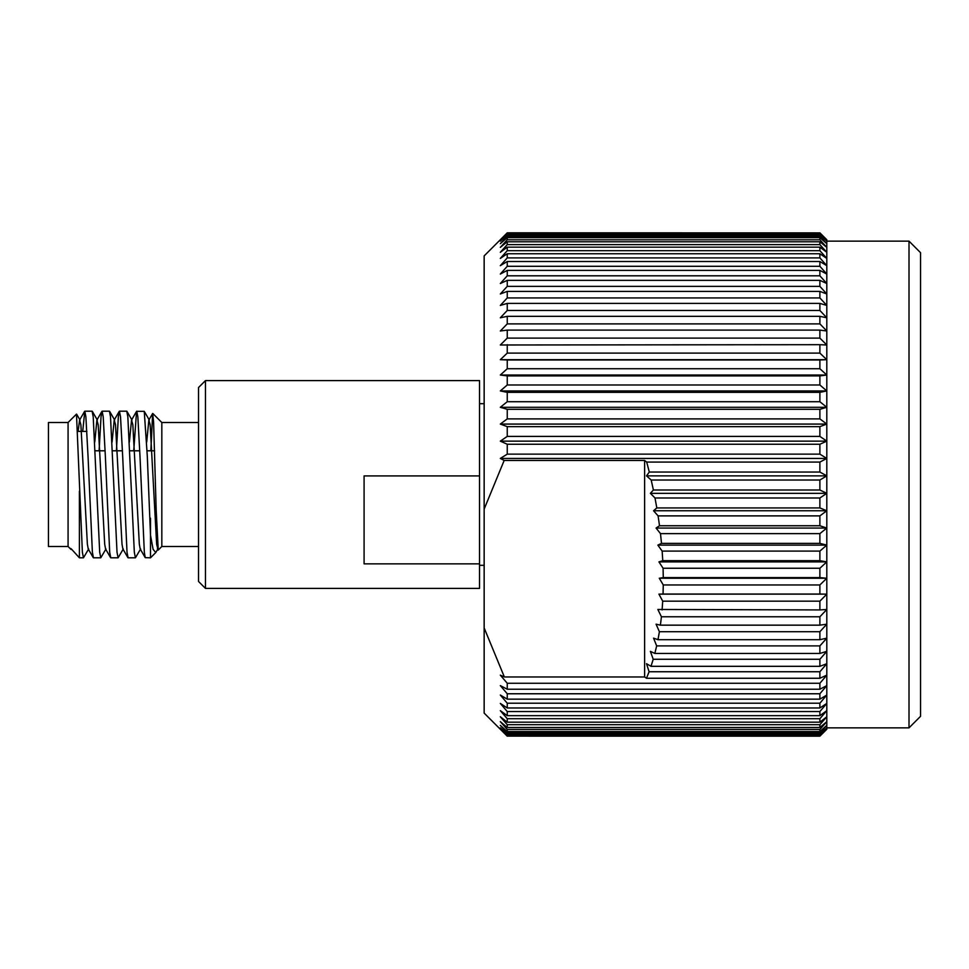 <?xml version="1.0" encoding="UTF-8"?>
<svg xmlns="http://www.w3.org/2000/svg" width="969" height="969" viewBox="0 0 969 969"><rect width="100%" height="100%" fill="white"/><g stroke="black" fill="none" stroke-linecap="round" stroke-linejoin="round"><path stroke-width="1.45" d="M205.464 524.302L205.464 588.401L479.534 588.401L479.534 563.849L364.09 563.849L364.09 475.912L479.534 475.912L479.534 380.599L205.464 380.599L205.464 524.302M205.464 588.401L198.536 581.473L198.536 387.527L205.464 380.599M198.536 422.508L161.823 422.508L161.823 546.492L158.25 550.065L156.191 510.397L153.587 421.939L152.642 413.497L150.849 450.791M150.51 518.209L150.51 535.276L153.102 549.35L155.767 552.548L157.935 548.963M157.426 548.793L157.729 547.679M155.767 552.548L150.51 557.805L150.51 535.276L147.312 456.472L144.26 411.353L136.568 411.353L133.734 450.791M70.967 549.387L68.072 546.492L68.072 422.508L76.478 414.102L82.377 552.245L83.455 557.805L88.676 548.963M79.385 491.247L79.385 557.805L83.455 557.805M150.51 557.805L145.217 557.647L144.333 552.245L139.996 456.472L137.84 416.779L136.75 411.195M135.406 557.805L128.09 557.805L127.012 552.245L122.688 456.472L120.519 416.779L119.429 411.195L126.757 411.195L127.835 416.779L134.328 552.245L135.406 557.805L140.626 548.963M118.097 557.805L110.781 557.805L109.691 552.245L105.367 456.472L103.198 416.779L102.12 411.195L109.436 411.195L110.514 416.779L117.019 552.245L118.097 557.805L123.305 548.963M100.776 557.805L93.46 557.805L92.382 552.245L88.046 456.472L85.878 416.779L84.8 411.195L92.116 411.195L93.206 416.779L99.698 552.245L100.776 557.805L105.984 548.963M119.429 411.195L118.351 416.755L116.413 450.791M102.12 411.195L101.03 416.755L99.092 450.791M84.8 411.195L82.704 431.399M79.385 557.805L71.355 548.963M68.072 546.492L48.45 546.492L48.45 422.508L68.072 422.508M909.007 241.136L920.55 252.679L920.55 716.321L909.007 727.864L909.007 241.136L826.811 241.136L826.811 729.257L819.883 736.174L507.247 736.137L819.883 736.174M507.247 736.174L484.149 713.087L484.149 255.913L507.247 232.826L819.883 232.887L507.247 232.826M507.247 735.18L507.247 735.871L819.883 735.871L819.883 735.18L507.247 735.18L500.319 727.864L507.247 734.345L819.883 734.345L819.883 732.939L507.247 732.939L507.247 734.345M507.247 729.439L507.247 731.534L819.883 731.534L819.883 729.439L507.247 729.439L500.319 721.675L507.247 727.477L819.883 727.477L819.883 724.679L507.247 724.679L507.247 727.477M507.247 718.707L507.247 722.184L819.883 722.184L819.883 718.707L507.247 718.707L500.319 710.652L507.247 715.667L819.883 715.667L819.883 711.537L507.247 711.537L507.247 715.667M507.247 703.215L507.247 707.976L819.883 707.976L819.883 703.215L507.247 703.215L500.319 695.039L507.247 699.158L819.883 699.158L819.883 693.768L507.247 693.768L507.247 699.158M507.247 683.266L507.247 689.225L819.883 689.225L819.883 683.266L507.247 683.266L500.319 675.139L504.352 676.968L484.149 627.936M649.085 671.747L646.493 678.264L819.883 678.264L819.883 671.747L649.085 671.747L646.517 663.692L650.998 666.321L819.883 666.321L819.883 659.271L653.215 659.271L650.998 666.321M656.667 645.899L654.838 653.433L819.883 653.433L819.883 645.899L656.667 645.899L653.566 638.147L657.975 639.697L819.883 639.697L819.883 631.715L659.404 631.715L657.975 639.697M661.427 616.781L660.398 625.162L819.883 625.162L819.883 616.781L661.427 616.781L657.854 609.477L819.883 609.925L819.883 601.168L662.711 601.168L662.093 609.925M663.268 584.961L663.05 594.033L819.883 594.033L819.883 584.961L663.268 584.961L659.295 578.251L663.28 577.597L819.883 577.597L819.883 568.246L663.075 568.246L663.28 577.597M662.154 551.095L662.76 560.676L819.883 560.676L819.883 551.095L662.154 551.095L657.854 545.123L661.5 543.367L819.883 543.367L819.883 533.616L660.495 533.616L661.5 543.367M658.096 515.883L659.514 525.755L819.883 525.755L819.883 515.883L658.096 515.883L653.566 510.76L656.812 507.938L819.883 507.938L819.883 497.981L654.996 497.981L656.812 507.938M651.192 480.018L653.397 490.011L819.883 490.011L819.883 480.018L651.192 480.018L646.517 475.864L649.291 472.048L819.883 472.048L819.883 462.08L646.711 462.08L649.291 472.048M507.247 444.25L507.247 454.146L819.883 454.146L819.883 444.25L507.247 444.25L500.319 441.137L826.811 441.137L819.883 436.401L819.883 426.639L507.247 426.639L507.247 436.401L819.883 436.401M507.247 409.306L507.247 418.899L819.883 418.899L819.883 409.306L507.247 409.306L500.319 407.295L826.811 407.295L819.883 401.723L819.883 392.36L507.247 392.36L507.247 401.723L819.883 401.723M507.247 375.887L507.247 384.984L819.883 384.984L819.883 375.887L507.247 375.887L500.319 375.027L826.811 375.027L819.883 368.741L819.883 359.971L507.247 359.971L507.247 368.741L819.883 368.741M507.247 344.685L507.247 353.104L819.883 353.104L819.883 344.685L500.319 344.988L507.247 338.12L819.883 338.12L819.883 330.114L507.247 330.114L507.247 338.12M507.247 316.33L507.247 323.888L819.883 323.888L819.883 316.33L507.247 316.33L500.319 317.796L507.247 310.468L819.883 310.468L819.883 303.394L507.247 303.394L507.247 310.468M507.247 291.39L507.247 297.943L819.883 297.943L819.883 291.39L507.247 291.39L500.319 293.982L507.247 286.364L819.883 286.364L819.883 280.368L507.247 280.368L507.247 286.364M507.247 270.387L507.247 275.802L819.883 275.802L819.883 270.387L507.247 270.387L500.319 274.057L507.247 266.293L819.883 266.293L819.883 261.497L507.247 261.497L507.247 266.293M507.247 253.745L507.247 257.911L819.883 257.911L819.883 253.745L507.247 253.745L500.319 258.42L507.247 250.668L819.883 250.668L819.883 247.168L507.247 247.168L507.247 250.668M507.247 241.79L507.247 244.624L819.883 244.624L819.883 241.79L507.247 241.79L500.319 247.374L507.247 239.803L819.883 239.803L819.883 237.659L507.247 237.659L507.247 239.803M507.247 234.789L507.247 236.23L819.883 236.23L819.883 234.789L507.247 234.789L500.319 241.16L507.247 233.917L819.883 233.917L819.883 233.178L507.247 233.178L507.247 233.917M819.883 736.137L826.811 729.1L819.883 735.871M819.883 735.18L826.811 727.864L819.883 734.345M819.883 732.939L826.811 725.381L819.883 731.534M819.883 729.439L826.811 721.675L819.883 727.477M819.883 724.679L826.811 716.757L819.883 722.184M819.883 718.707L826.811 710.652L819.883 715.667M819.883 711.537L826.811 703.409L819.883 707.976M819.883 703.215L826.811 695.039L819.883 699.158M819.883 693.768L826.811 685.604L819.883 689.225M819.883 683.266L826.811 675.139L819.883 678.264M819.883 671.747L826.811 663.692L819.883 666.321M819.883 659.271L826.811 651.35L819.883 653.433M819.883 645.899L826.811 638.147L819.883 639.697M819.883 631.715L826.811 624.169L819.883 625.162M819.883 616.781L826.811 609.477L819.883 609.925M819.883 601.168L826.811 594.142L819.883 594.033M819.883 584.961L826.811 578.251L819.883 577.597M819.883 568.246L826.811 561.887L819.883 560.676M819.883 551.095L826.811 545.123L819.883 543.367M819.883 533.616L826.811 528.057L819.883 525.755M819.883 515.883L826.811 510.76L819.883 507.938M819.883 497.981L826.811 493.33L819.883 490.011M819.883 480.018L826.811 475.864L819.883 472.048M819.883 462.08L826.811 458.434L819.883 454.146M819.883 444.25L826.811 441.137M819.883 426.639L826.811 424.071L819.883 418.899M819.883 409.306L826.811 407.295M819.883 392.36L826.811 390.931L819.883 384.984M819.883 375.887L826.811 375.027M819.883 359.971L826.811 359.693L819.883 353.104M819.883 344.685L826.811 344.988L819.883 338.12M819.883 330.114L826.811 330.998L819.883 323.888M819.883 316.33L826.811 317.796L819.883 310.468M819.883 303.394L826.811 305.429L819.883 297.943M819.883 291.39L826.811 293.982L819.883 286.364M819.883 280.368L826.811 283.517L819.883 275.802M819.883 270.387L826.811 274.057L819.883 266.293M819.883 261.497L826.811 265.676L819.883 257.911M819.883 253.745L826.811 258.42L819.883 250.668M819.883 247.168L826.811 252.303L819.883 244.624M819.883 241.79L826.811 247.374L819.883 239.803M819.883 237.659L826.811 243.655L819.883 236.23M819.883 234.789L826.811 241.16L819.883 233.917M819.883 233.178L826.811 239.912L826.811 241.16M819.883 232.826L826.811 239.743L819.883 232.887M507.247 454.146L500.319 458.434L504.159 460.469L644.627 460.469L644.627 676.968L504.352 676.968M507.247 436.401L500.319 441.137M507.247 418.899L500.319 424.071L507.247 426.639M507.247 401.723L500.319 407.295M507.247 384.984L500.319 390.931L507.247 392.36M507.247 368.741L500.319 375.027M507.247 353.104L500.319 359.693L507.247 359.971M507.247 323.888L500.319 330.998L507.247 330.114M507.247 297.943L500.319 305.429L507.247 303.394M507.247 275.802L500.319 283.517L507.247 280.368M507.247 257.911L500.319 265.676L507.247 261.497M507.247 244.624L500.319 252.303L507.247 247.168M507.247 236.23L500.319 243.655L507.247 237.659M507.247 232.887L500.319 239.912L507.247 233.178M484.149 509.113L504.159 460.469M507.247 735.871L500.319 729.1L507.247 736.137M507.247 731.534L500.319 725.381L507.247 732.939M507.247 722.184L500.319 716.757L507.247 724.679M507.247 707.976L500.319 703.409L507.247 711.537M507.247 689.225L500.319 685.604L507.247 693.768M644.627 676.968L646.493 678.264M653.215 659.271L650.381 651.35L654.838 653.433M659.404 631.715L656.061 624.169L660.398 625.162M662.711 601.168L658.932 594.142L663.05 594.033M663.075 568.246L658.932 561.887L662.76 560.676M660.495 533.616L656.061 528.057L659.514 525.755M654.996 497.981L650.381 493.33L653.397 490.011M646.711 462.08L644.627 460.469M500.319 458.434L826.811 458.434M646.517 475.864L826.811 475.864M650.381 493.33L826.811 493.33M653.566 510.76L826.811 510.76M656.061 528.057L826.811 528.057M657.854 545.123L826.811 545.123M658.932 561.887L826.811 561.887M659.295 578.251L826.811 578.251M658.932 594.142L826.811 594.142M500.319 359.693L826.811 359.693M500.319 390.931L826.811 390.931M500.319 424.071L826.811 424.071M479.534 563.849L479.534 475.912M70.737 548.466L71.209 549.447M78.138 431.399L79.591 420.037L80.887 424.785L87.38 544.239L88.24 548.963L93.266 557.647M94.756 442.07L96.9 420.037L98.196 424.785L104.7 544.239L105.56 548.963L110.587 557.647M112.077 442.07L114.221 420.037L115.517 424.785L122.009 544.239L122.881 548.963L127.908 557.647M129.386 442.07L131.542 420.037L132.838 424.785L139.33 544.239L140.202 548.963L145.217 557.647M146.707 442.07L148.851 420.037L150.159 424.785L156.651 544.239L158.117 550.017M154.628 450.791L147.094 450.791M139.766 450.791L129.773 450.791M122.457 450.791L112.452 450.791M105.136 450.791L95.144 450.791M198.536 546.492L161.823 546.492M86.895 431.399L77.762 431.399M479.534 565.315L484.149 565.315M826.811 727.864L909.007 727.864M479.534 403.685L484.149 403.685M161.823 422.508L152.763 413.448M80.015 420.037L76.612 414.151M97.336 420.037L92.309 411.353M114.645 420.037L109.618 411.353M131.966 420.037L126.939 411.353M149.287 420.037L144.26 411.353M84.606 411.353L79.591 420.037M101.927 411.353L96.9 420.037M119.248 411.353L114.221 420.037M136.568 411.353L131.542 420.037M152.642 413.497L148.851 420.037"/></g></svg>
